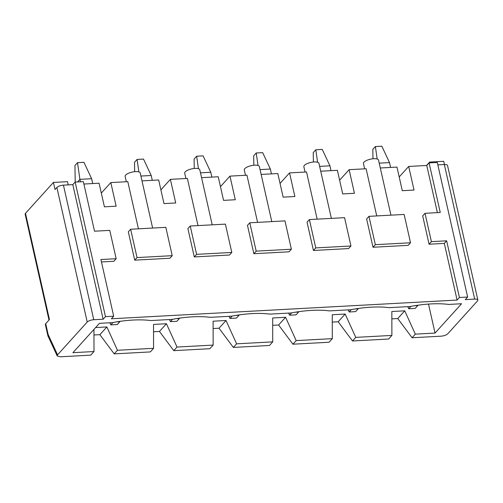 <?xml version="1.0" encoding="UTF-8"?>
<svg xmlns="http://www.w3.org/2000/svg" width="503" height="503" viewBox="0 0 503 503"><rect width="100%" height="100%" fill="white"/><g stroke="black" fill="none" stroke-linecap="round" stroke-linejoin="round"><path stroke-width="0.75" d="M368.957 216.347L366.63 218.918L373.012 247.256L408.197 245.351L410.523 242.773L404.142 214.441L368.957 216.347L375.339 244.678L410.523 242.773M376.734 215.925L366.109 168.756L349.12 169.674L339.619 180.187M320.732 171.215L337.394 170.31L342.713 193.925L354.439 193.29L349.12 169.674M309.376 219.572L307.05 222.144L313.438 250.481L348.617 248.576L350.949 245.998L344.561 217.667L309.376 219.572L315.765 247.904L350.949 245.998M317.16 219.151L306.528 171.982L289.546 172.9L280.039 183.413M261.151 174.44L277.813 173.535L283.139 197.151L294.865 196.516L289.546 172.9M249.802 222.798L247.476 225.369L253.858 253.707L289.043 251.802L291.369 249.224L284.987 220.892L249.802 222.798L256.19 251.129L291.369 249.224M257.58 222.376L246.954 175.207L229.965 176.125L220.465 186.638M201.577 177.666L218.239 176.76L223.558 200.376L235.291 199.741L229.965 176.125M194.284 256.926L229.469 255.027L231.795 252.449L225.407 224.118L190.228 226.023L187.896 228.595L194.284 256.926L196.61 254.355L231.795 252.449M198.006 225.602L187.374 178.433L170.391 179.351L160.891 189.857M141.997 180.891L158.665 179.986L163.984 203.602L175.71 202.967L170.391 179.351M130.648 229.249L128.322 231.82L134.71 260.152L169.888 258.253L172.215 255.675L165.833 227.343L130.648 229.249L137.036 257.58L172.215 255.675M138.432 228.827L127.8 181.658L110.811 182.576L101.31 193.083M83.9 184.035L99.085 183.211L104.41 206.827L116.136 206.192L110.811 182.576M68.219 184.884L67.496 181.671L53.425 182.432L55.022 189.512L56.883 187.456A5.156 1.779 -12.7 0 1 63.435 185.142L93.765 319.732L103.146 319.223L72.816 184.632L75.142 182.061L83.353 181.614L94.526 231.204L109.773 230.374L116.162 258.712L113.829 261.283L101.461 261.956M116.162 258.712L100.914 259.535L113.684 316.205L111.358 318.776L457.089 300.065L444.319 243.395L429.072 244.219L422.683 215.881L425.016 213.31L440.257 212.486L429.084 162.897L437.296 162.456L467.627 297.047L459.415 297.487L446.645 240.818L431.398 241.647L425.016 213.31M437.39 212.643L426.758 165.474L408.7 166.449L399.193 176.962M380.306 167.989L396.968 167.084L402.293 190.7L414.019 190.065L408.7 166.449M444.35 164.519A5.156 1.779 -12.7 0 1 447.519 165.449L477.85 300.033A5.156 1.779 167.3 0 0 474.681 299.109L444.35 164.519L437.843 164.871M428.506 304.076L435.038 333.08L415.333 334.149L404.739 310.823L397.754 318.544L412.076 337.752L441.162 336.174C444.13 335.891 446.362 335.067 447.859 333.703L477.51 300.913A5.156 1.779 167.3 0 0 477.85 300.033M426.758 165.474L429.084 162.897M429.826 162.859L429.644 162.067L426.55 165.487M444.445 164.519L443.721 161.3L429.644 162.067M190.228 226.023L196.61 254.355M212.203 224.828L199.798 169.788A7.74 2.672 167.3 0 0 193.385 168.568A7.74 2.672 167.3 0 0 185.217 171.869A7.74 2.672 167.3 0 0 184.708 173.189L185.903 178.515M390.938 215.152L378.533 160.111A7.74 2.672 167.3 0 0 372.113 158.891A7.74 2.672 167.3 0 0 363.946 162.192A7.74 2.672 167.3 0 0 363.436 163.513L364.637 168.838M375.339 244.678L373.012 247.256M331.358 218.377L318.952 163.337A7.74 2.672 167.3 0 0 312.539 162.117A7.74 2.672 167.3 0 0 304.372 165.418A7.74 2.672 167.3 0 0 303.856 166.738L305.057 172.064M315.765 247.904L313.438 250.481M271.783 221.603L259.378 166.562A7.74 2.672 167.3 0 0 252.965 165.342A7.74 2.672 167.3 0 0 244.791 168.643A7.74 2.672 167.3 0 0 244.282 169.964L245.483 175.289M256.19 251.129L253.858 253.707M72.816 184.632L63.435 185.142M49.005 320.053L25.15 214.196A5.156 1.779 -12.7 0 1 25.49 213.322L53.425 182.432M429.072 244.219L431.398 241.647M444.319 243.395L446.645 240.818M457.089 300.065L459.415 297.487M435.038 333.08L461.572 303.737L448.676 304.434A59.738 20.629 167.3 0 0 410.209 306.516L389.096 307.66A59.738 20.629 167.3 0 0 350.629 309.741L329.522 310.885A59.738 20.629 167.3 0 0 291.055 312.967L269.941 314.111A59.738 20.629 167.3 0 0 231.474 316.192L210.367 317.336A59.738 20.629 167.3 0 0 171.9 319.418L150.793 320.562A59.738 20.629 167.3 0 0 112.326 322.643L99.424 323.341L72.891 352.685L93.998 351.54L90.741 355.149L60.247 356.797L57.216 355.979L57.562 354.835L48.169 334.589L45.71 323.693A5.156 1.779 167.3 0 0 45.371 324.573L47.917 335.872L48.169 334.589M93.765 319.732A5.156 1.779 167.3 0 0 87.214 322.046L57.562 354.835M103.146 319.223L105.473 316.651L75.142 182.061M467.627 297.047L465.3 299.618L474.681 299.109M404.739 310.823L391.837 311.52L391.881 335.419L388.624 339.022L352.502 340.977L355.759 337.375L345.159 314.048L332.263 314.746L332.307 338.645L329.044 342.247L292.922 344.203L278.599 324.995L272.695 325.315M93.954 329.383L93.998 351.54M332.307 338.645L296.185 340.6L285.585 317.274L272.683 317.971L272.727 341.87L236.605 343.826L226.01 320.499L213.109 321.197L213.153 345.089L177.031 347.051L166.43 323.725L153.528 324.422L153.572 348.315L117.451 350.27L106.856 326.944L95.614 327.554M355.759 337.375L391.881 335.419M25.49 213.322L49.439 319.575L45.71 323.693M397.754 318.544L391.85 318.864M345.159 314.048L338.179 321.769L332.276 322.09M226.01 320.499L219.025 328.22L213.121 328.541M166.43 323.725L159.451 331.446L153.547 331.766M106.856 326.944L99.871 334.671L93.967 334.985M113.684 316.205L105.473 316.651M117.451 350.27L114.194 353.879L150.315 351.924L153.572 348.315M99.871 334.671L114.194 353.879M177.031 347.051L173.774 350.654L209.889 348.698L213.153 345.089M338.179 321.769L352.502 340.977M57.216 355.979L47.917 335.872M415.333 334.149L412.076 337.752M137.036 257.58L134.71 260.152M152.629 228.054L140.224 173.013A7.74 2.672 167.3 0 0 133.811 171.787A7.74 2.672 167.3 0 0 125.637 175.094A7.74 2.672 167.3 0 0 125.128 176.415L126.328 181.74M285.585 317.274L278.599 324.995M296.185 340.6L292.922 344.203M272.727 341.87L269.47 345.473L233.348 347.428L219.025 328.22M236.605 343.826L233.348 347.428M159.451 331.446L173.774 350.654M80.442 181.772L79.902 179.357L77.575 181.929M119.865 321.373L119.865 321.7L116.665 321.87M112.993 322.517L110.855 324.875L117.306 324.529L119.865 321.7M110.855 324.875L109.874 322.775M83.951 162.318L91.628 178.722L79.902 179.357L77.5 162.664L83.951 162.318M91.628 178.722L92.715 183.557M75.205 182.055L74.941 165.493L77.5 162.664M179.439 318.154L179.445 318.474L176.239 318.644M172.567 319.292L170.435 321.65L176.886 321.304L179.445 318.474M170.435 321.65L169.448 319.55M138.872 171.919L137.074 159.438L143.525 159.093L151.202 175.497L140.909 176.056M151.202 175.497L152.296 180.332M134.666 171.686L134.515 162.268L137.074 159.438M239.013 314.928L239.019 315.249L235.813 315.419M232.147 316.066L230.009 318.43L236.46 318.078L239.019 315.249M230.009 318.43L229.028 316.324M198.446 168.694L196.654 156.213L203.105 155.867L210.782 172.271L200.49 172.831M210.782 172.271L211.87 177.106M194.246 168.461L194.095 159.049L196.654 156.213M298.593 311.703L298.6 312.023L295.393 312.193M291.721 312.841L289.59 315.205L296.034 314.853L298.6 312.023M289.59 315.205L288.603 313.099M258.026 165.468L256.228 152.987L262.679 152.642L270.356 169.046L260.064 169.605M270.356 169.046L271.444 173.881M253.82 165.236L253.669 155.823L256.228 152.987M358.167 308.477L358.174 308.798L354.967 308.968M351.301 309.615L349.164 311.979L355.615 311.627L358.174 308.798M349.164 311.979L348.183 309.873M317.6 162.243L315.809 149.762L322.253 149.416L329.93 165.82L319.638 166.38M329.93 165.82L331.024 170.655M313.394 162.01L313.243 152.598L315.809 149.762M417.748 305.252L417.754 305.572L414.547 305.742M410.876 306.39L408.738 308.754L415.189 308.402L417.754 305.572M408.738 308.754L407.757 306.648M377.175 159.017L375.383 146.536L381.834 146.191L389.511 162.595L379.218 163.154M389.511 162.595L390.598 167.43M372.975 158.785L372.824 149.372L375.383 146.536M56.883 187.456L87.214 322.046"/></g></svg>
